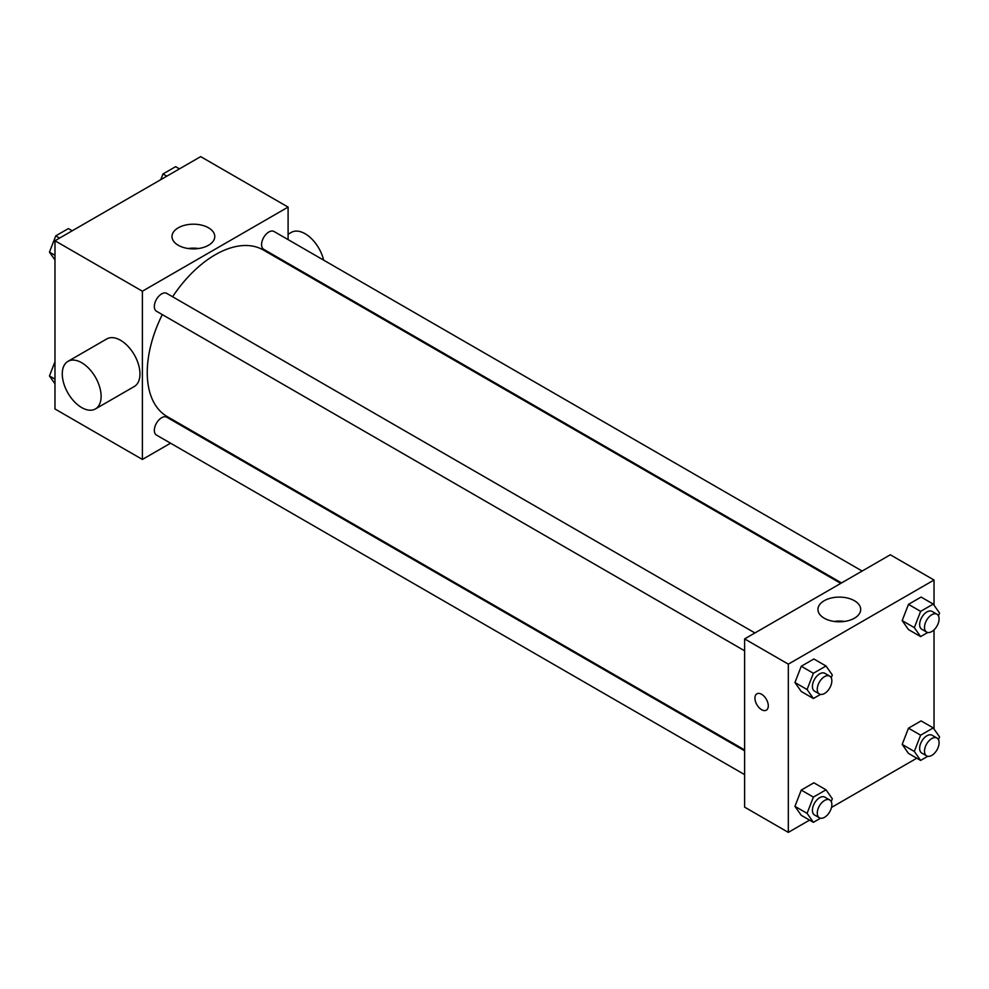 <?xml version="1.0" encoding="UTF-8"?>
<svg xmlns="http://www.w3.org/2000/svg" width="989" height="989" viewBox="0 0 989 989"><rect width="100%" height="100%" fill="white"/><g stroke="black" fill="none" stroke-linecap="round" stroke-linejoin="round"><path stroke-width="1.48" d="M170.553 443.196L142.391 459.452L54.976 408.976L54.976 240.747L200.68 156.621L288.096 207.097L288.096 239.61M191.94 430.845L191.161 431.291M162.295 314.601A96.156 55.52 120 0 0 147.25 372.532A96.156 55.52 120 0 0 167.166 416.542L744.618 749.934M840.774 583.386L263.321 249.994A96.156 55.52 120 0 0 172.593 296.749M288.096 263.408L288.096 264.298M142.391 459.452L142.391 291.211L288.096 207.097M862.148 571.049L274.015 231.488A10.298 5.946 120 0 0 266.078 234.245A10.298 5.946 120 0 0 261.578 244.617A10.298 5.946 120 0 0 263.717 249.327L841.54 582.941M744.618 750.824L166.782 417.222A10.298 5.946 120 0 0 158.846 419.979A10.298 5.946 120 0 0 154.346 430.351A10.298 5.946 120 0 0 156.472 435.061L744.618 774.622M744.618 650.799L156.472 311.238A10.298 5.946 -60 0 1 156.472 299.346A10.298 5.946 -60 0 1 166.782 293.399L754.916 632.948M142.391 291.211L54.976 240.747M178.267 245.272A21.387 12.35 180 0 1 171.999 236.532A21.387 12.35 180 0 1 193.387 224.194A21.387 12.35 180 0 1 214.774 236.532A21.387 12.35 180 0 1 201.571 247.942A21.387 12.35 180 0 1 178.267 245.272M67.957 361.356L106.8 338.918A27.469 15.861 60 0 1 127.977 346.286A27.469 15.861 60 0 1 139.968 373.929A27.469 15.861 60 0 1 134.281 386.514L95.426 408.939A27.469 15.861 60 0 1 67.957 393.078A27.469 15.861 60 0 1 67.957 361.356A27.469 15.861 60 0 1 89.121 368.712A27.469 15.861 60 0 1 101.113 396.366A27.469 15.861 60 0 1 95.426 408.939M323.626 260.119A27.469 15.861 -120 0 0 291.359 232.378L288.096 234.257M188.207 248.511A21.387 12.35 180 0 1 198.566 248.511M809.558 820.116L788.32 832.379L744.618 807.135L744.618 638.906L890.31 554.78L934.024 580.024L934.024 605.194M916.791 758.204L831.489 807.457M908.483 629.585L902.178 620.61L908.483 604.353L921.105 597.072L908.483 604.353L902.178 620.61L908.483 629.585L920.623 636.595L914.318 627.619L920.623 611.363L933.245 604.081L939.55 613.056L938.45 615.887M801.251 815.319L794.933 806.344L801.251 790.087L813.86 782.806L801.251 790.087L794.933 806.344L801.251 815.319L813.391 822.329L807.086 813.354L813.391 797.097L826.013 789.815L832.318 798.791L831.217 801.622M934.024 629.857L934.024 729.017M788.32 832.379L788.32 664.138L934.024 580.024M908.483 753.408L902.178 744.433L908.483 728.176L921.105 720.894L908.483 728.176L902.178 744.433L908.483 753.408L920.623 760.43L914.318 751.442L920.623 735.186L933.245 727.904L939.55 736.879L938.45 739.71M801.251 691.496L794.933 682.521L801.251 666.265L813.86 658.983L801.251 666.265L794.933 682.521L801.251 691.496L813.391 698.506L807.086 689.531L813.391 673.274L826.013 665.993L832.318 674.968L831.217 677.799M788.32 664.138L744.618 638.906M824.196 618.187A21.387 12.35 180 0 1 817.94 609.459A21.387 12.35 180 0 1 839.315 597.109A21.387 12.35 180 0 1 860.702 609.459A21.387 12.35 180 0 1 847.499 620.869A21.387 12.35 180 0 1 824.196 618.187M768.292 705.849A9.445 5.452 60 0 1 766.339 710.164A9.445 5.452 60 0 1 756.894 704.712A9.445 5.452 60 0 1 756.894 693.808A9.445 5.452 60 0 1 764.163 696.343A9.445 5.452 60 0 1 768.292 705.849M766.339 710.164A9.445 5.452 60 0 1 756.894 704.712A9.445 5.452 60 0 1 756.894 693.808M834.135 621.438A21.387 12.35 180 0 1 844.507 621.438M820.524 694.389L813.391 698.506M829.709 676.13L824.851 673.324A10.298 5.946 120 0 0 816.914 676.093A10.298 5.946 120 0 0 812.414 686.453A10.298 5.946 120 0 0 814.553 691.175L819.399 693.981A10.298 5.946 120 0 0 829.709 688.023A10.298 5.946 120 0 0 829.709 676.13A10.298 5.946 120 0 0 821.772 678.887A10.298 5.946 120 0 0 817.273 689.259A10.298 5.946 120 0 0 819.399 693.981M807.086 689.531L794.933 682.521M813.391 673.274L801.251 666.265M826.013 665.993L813.86 658.983M927.756 632.478L920.623 636.595M936.942 614.218L932.083 611.412A10.298 5.946 120 0 0 924.146 614.181A10.298 5.946 120 0 0 919.646 624.541A10.298 5.946 120 0 0 921.785 629.264L926.644 632.07A10.298 5.946 120 0 0 936.942 626.124A10.298 5.946 120 0 0 936.942 614.218A10.298 5.946 120 0 0 929.005 616.988A10.298 5.946 120 0 0 924.505 627.347A10.298 5.946 120 0 0 926.644 632.07M914.318 627.619L902.178 620.61M920.623 611.363L908.483 604.353M933.245 604.081L921.105 597.072M820.524 818.212L813.391 822.329M829.709 799.953L824.851 797.146A10.298 5.946 120 0 0 816.914 799.916A10.298 5.946 120 0 0 812.414 810.275A10.298 5.946 120 0 0 814.553 814.998L819.399 817.804A10.298 5.946 120 0 0 829.709 811.858A10.298 5.946 120 0 0 829.709 799.953A10.298 5.946 120 0 0 821.772 802.722A10.298 5.946 120 0 0 817.273 813.082A10.298 5.946 120 0 0 819.399 817.804M807.086 813.354L794.933 806.344M813.391 797.097L801.251 790.087M826.013 789.815L813.86 782.806M927.756 756.301L920.623 760.43M936.942 738.041L932.083 735.247A10.298 5.946 120 0 0 924.146 738.004A10.298 5.946 120 0 0 919.646 748.364A10.298 5.946 120 0 0 921.785 753.086L926.644 755.893A10.298 5.946 120 0 0 936.942 749.946A10.298 5.946 120 0 0 936.942 738.041A10.298 5.946 120 0 0 929.005 740.81A10.298 5.946 120 0 0 924.505 751.17A10.298 5.946 120 0 0 926.644 755.893M914.318 751.442L902.178 744.433M920.623 735.186L908.483 728.176M933.245 727.904L921.105 720.894M54.976 259.983L49.45 252.121L55.755 235.864L68.377 228.57L72.209 230.796M54.976 255.31L49.45 252.121M59.6 238.077L55.755 235.864M160.774 179.664L162.987 173.953L175.609 166.671L179.442 168.884M166.832 176.166L162.987 173.953M54.976 383.806L49.45 375.944L54.976 361.702M54.976 379.133L49.45 375.944M317.024 281L317.79 280.555"/></g></svg>
